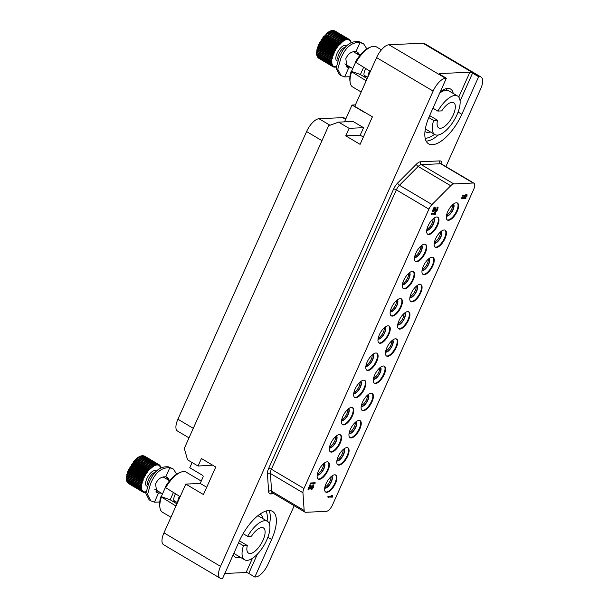 <?xml version="1.0" encoding="UTF-8"?>
<svg xmlns="http://www.w3.org/2000/svg" width="609" height="609" viewBox="0 0 609 609"><rect width="100%" height="100%" fill="white"/><g stroke="black" fill="none" stroke-linecap="round" stroke-linejoin="round"><path stroke-width="0.91" d="M189.011 437.863L177.516 431.058A14.114 5.892 -59.4 0 1 177.912 419.228L306.593 131.559A14.114 5.892 -59.4 0 1 318.979 118.732L342.753 117.636A14.114 5.892 -59.4 0 1 344.351 118.001L345.836 118.877M163.966 532.867L220.519 566.355A14.114 5.892 120.6 0 0 220.123 578.185L163.57 544.705A14.114 5.892 -59.4 0 1 163.966 532.867L185.783 484.094L200.216 483.424L203.018 477.167A1.408 1.233 87.4 0 0 202.47 475.264L189.78 467.75L192.117 462.528M355.412 104.877L352.032 105.037L344.504 121.861M220.519 566.355L433.128 91.076L376.568 57.589L354.75 106.369L372.404 116.821L360.094 144.341L345.752 135.845L349.109 128.339L338.627 122.135L328.647 125.713L184.299 448.407L187.564 459.833L198.047 466.037L212.579 465.154M200.216 483.424L206.702 487.261M220.123 578.185A14.114 5.892 120.6 0 0 221.722 578.55L222.567 578.512L239.352 540.99A33.525 13.999 120.6 0 1 272.566 511.4A33.525 13.999 120.6 0 1 271.622 539.498L267.876 537.283M185.783 484.094L203.444 494.546L215.753 467.027L201.404 458.531L198.047 466.037M338.627 122.135L353.06 121.465L363.543 127.669L360.185 135.175L363.352 137.055M365.446 112.703A1.408 1.233 87.4 0 1 364.722 112.551L352.032 105.037M376.568 57.589A14.114 5.892 -59.4 0 1 388.953 44.769L422.92 43.201A14.114 5.892 -59.4 0 1 424.519 43.559L481.072 77.046A14.114 5.892 120.6 0 0 479.473 76.688L478.628 76.726L461.843 114.248L458.105 112.033M445.917 166.584L480.676 88.876A14.114 5.892 120.6 0 0 481.072 77.046M257.394 554.129L248.761 573.427L254.836 577.02L255.681 576.982A14.114 5.892 120.6 0 0 268.074 564.162L294.2 505.752M224.82 573.48L246.089 572.498A2.116 0.51 24.1 0 1 248.761 573.427M233.178 554.791A24.809 10.361 120.6 0 0 235.12 557.014A24.809 10.361 120.6 0 0 237.929 557.654A24.809 10.361 120.6 0 0 240.212 557.205M263.012 518.701A24.809 10.361 120.6 0 0 260.401 514.323A24.809 10.361 120.6 0 0 259.997 514.118M254.836 577.02L271.622 539.498M461.843 114.248A33.525 13.999 120.6 0 1 428.629 143.838A33.525 13.999 120.6 0 1 429.581 115.733L446.359 78.211L445.514 78.257A14.114 5.892 120.6 0 0 433.128 91.076M446.359 78.211L440.292 74.618A2.116 0.51 -155.9 0 1 439.378 73.712A2.116 0.51 -155.9 0 1 439.66 73.59L469.882 72.197A2.116 0.51 -155.9 0 1 472.561 73.133L460.099 100.987M478.628 76.726L472.561 73.133M453.233 93.451A24.809 10.361 120.6 0 0 450.622 89.074A24.809 10.361 120.6 0 0 447.821 88.434A24.809 10.361 120.6 0 0 440.254 91.868M424.975 131.514A24.809 10.361 120.6 0 0 425.348 131.765A24.809 10.361 120.6 0 0 428.15 132.397A24.809 10.361 120.6 0 0 430.441 131.947M303.944 488.502A7.057 2.946 120.6 0 0 302.947 492.757L304.15 510.449A7.057 2.946 120.6 0 0 304.949 512.116A7.057 2.946 120.6 0 0 305.741 512.291L326.317 511.339A7.057 2.946 120.6 0 0 332.514 504.93L473.787 189.117A7.057 2.946 120.6 0 0 473.985 183.202A7.057 2.946 120.6 0 0 473.185 183.02L453.819 183.918A7.057 2.946 120.6 0 0 450.721 185.737L432.002 204.548A7.057 2.946 120.6 0 0 428.903 209.138L303.944 488.502L271.386 469.227A7.057 2.946 120.6 0 0 270.396 473.482L271.599 491.174A7.057 2.946 120.6 0 0 272.39 492.833L272.253 492.78M334.676 474.822A9.881 4.126 120.6 0 0 326.569 482.625A9.881 4.126 120.6 0 0 325.724 492.08A9.881 4.126 120.6 0 0 326.843 492.331A9.881 4.126 120.6 0 0 334.95 484.528A9.881 4.126 120.6 0 0 335.795 475.073A9.881 4.126 120.6 0 0 334.676 474.822M346.841 447.623A9.881 4.126 120.6 0 0 338.733 455.425A9.881 4.126 120.6 0 0 337.896 464.873A9.881 4.126 120.6 0 0 339.007 465.131A9.881 4.126 120.6 0 0 347.115 457.321A9.881 4.126 120.6 0 0 347.96 447.874A9.881 4.126 120.6 0 0 346.841 447.623M359.013 420.416A9.881 4.126 120.6 0 0 350.906 428.218A9.881 4.126 120.6 0 0 350.061 437.673A9.881 4.126 120.6 0 0 351.18 437.924A9.881 4.126 120.6 0 0 359.287 430.121A9.881 4.126 120.6 0 0 360.132 420.667A9.881 4.126 120.6 0 0 359.013 420.416M371.178 393.208A9.881 4.126 120.6 0 0 363.071 401.019A9.881 4.126 120.6 0 0 362.233 410.466A9.881 4.126 120.6 0 0 363.345 410.725A9.881 4.126 120.6 0 0 371.452 402.914A9.881 4.126 120.6 0 0 372.297 393.467A9.881 4.126 120.6 0 0 371.178 393.208M383.35 366.009A9.881 4.126 120.6 0 0 375.243 373.812A9.881 4.126 120.6 0 0 374.398 383.267A9.881 4.126 120.6 0 0 375.517 383.518A9.881 4.126 120.6 0 0 383.624 375.715A9.881 4.126 120.6 0 0 384.469 366.26A9.881 4.126 120.6 0 0 383.35 366.009M395.515 338.802A9.881 4.126 120.6 0 0 387.408 346.612A9.881 4.126 120.6 0 0 386.57 356.059A9.881 4.126 120.6 0 0 387.682 356.318A9.881 4.126 120.6 0 0 395.789 348.508A9.881 4.126 120.6 0 0 396.634 339.061A9.881 4.126 120.6 0 0 395.515 338.802M407.687 311.602A9.881 4.126 120.6 0 0 399.58 319.405A9.881 4.126 120.6 0 0 398.735 328.86A9.881 4.126 120.6 0 0 399.854 329.111A9.881 4.126 120.6 0 0 407.961 321.308A9.881 4.126 120.6 0 0 408.806 311.854A9.881 4.126 120.6 0 0 407.687 311.602M419.852 284.395A9.881 4.126 120.6 0 0 411.753 292.206A9.881 4.126 120.6 0 0 410.908 301.653A9.881 4.126 120.6 0 0 412.019 301.904A9.881 4.126 120.6 0 0 420.126 294.101A9.881 4.126 120.6 0 0 420.971 284.654A9.881 4.126 120.6 0 0 419.852 284.395M432.025 257.196A9.881 4.126 120.6 0 0 423.917 264.999A9.881 4.126 120.6 0 0 423.072 274.453A9.881 4.126 120.6 0 0 424.191 274.705A9.881 4.126 120.6 0 0 432.299 266.902A9.881 4.126 120.6 0 0 433.144 257.447A9.881 4.126 120.6 0 0 432.025 257.196M444.189 229.989A9.881 4.126 120.6 0 0 436.09 237.792A9.881 4.126 120.6 0 0 435.245 247.246A9.881 4.126 120.6 0 0 436.364 247.498A9.881 4.126 120.6 0 0 444.463 239.695A9.881 4.126 120.6 0 0 445.308 230.24A9.881 4.126 120.6 0 0 444.189 229.989M456.362 202.789A9.881 4.126 120.6 0 0 448.254 210.592A9.881 4.126 120.6 0 0 447.409 220.047A9.881 4.126 120.6 0 0 448.529 220.298A9.881 4.126 120.6 0 0 456.636 212.488A9.881 4.126 120.6 0 0 457.481 203.041A9.881 4.126 120.6 0 0 456.362 202.789M327.185 461.82A9.881 4.126 120.6 0 0 319.078 469.623A9.881 4.126 120.6 0 0 318.241 479.077A9.881 4.126 120.6 0 0 319.352 479.329A9.881 4.126 120.6 0 0 327.459 471.518A9.881 4.126 120.6 0 0 328.304 462.071A9.881 4.126 120.6 0 0 327.185 461.82M339.358 434.613A9.881 4.126 120.6 0 0 331.25 442.416A9.881 4.126 120.6 0 0 330.405 451.87A9.881 4.126 120.6 0 0 331.524 452.122A9.881 4.126 120.6 0 0 339.632 444.319A9.881 4.126 120.6 0 0 340.477 434.864A9.881 4.126 120.6 0 0 339.358 434.613M351.522 407.406A9.881 4.126 120.6 0 0 343.415 415.216A9.881 4.126 120.6 0 0 342.578 424.663A9.881 4.126 120.6 0 0 343.689 424.922A9.881 4.126 120.6 0 0 351.796 417.112A9.881 4.126 120.6 0 0 352.641 407.665A9.881 4.126 120.6 0 0 351.522 407.406M363.695 380.206A9.881 4.126 120.6 0 0 355.587 388.009A9.881 4.126 120.6 0 0 354.743 397.464A9.881 4.126 120.6 0 0 355.862 397.715A9.881 4.126 120.6 0 0 363.969 389.912A9.881 4.126 120.6 0 0 364.814 380.458A9.881 4.126 120.6 0 0 363.695 380.206M375.86 352.999A9.881 4.126 120.6 0 0 367.752 360.81A9.881 4.126 120.6 0 0 366.915 370.257A9.881 4.126 120.6 0 0 368.026 370.516A9.881 4.126 120.6 0 0 376.134 362.705A9.881 4.126 120.6 0 0 376.979 353.258A9.881 4.126 120.6 0 0 375.86 352.999M388.032 325.8A9.881 4.126 120.6 0 0 379.925 333.603A9.881 4.126 120.6 0 0 379.08 343.057A9.881 4.126 120.6 0 0 380.199 343.309A9.881 4.126 120.6 0 0 388.306 335.506A9.881 4.126 120.6 0 0 389.151 326.051A9.881 4.126 120.6 0 0 388.032 325.8M400.197 298.593A9.881 4.126 120.6 0 0 392.097 306.403A9.881 4.126 120.6 0 0 391.252 315.85A9.881 4.126 120.6 0 0 392.363 316.109A9.881 4.126 120.6 0 0 400.471 308.299A9.881 4.126 120.6 0 0 401.316 298.852A9.881 4.126 120.6 0 0 400.197 298.593M412.369 271.393A9.881 4.126 120.6 0 0 404.262 279.196A9.881 4.126 120.6 0 0 403.417 288.651A9.881 4.126 120.6 0 0 404.536 288.902A9.881 4.126 120.6 0 0 412.643 281.099A9.881 4.126 120.6 0 0 413.488 271.644A9.881 4.126 120.6 0 0 412.369 271.393M424.534 244.186A9.881 4.126 120.6 0 0 416.434 251.997A9.881 4.126 120.6 0 0 415.589 261.444A9.881 4.126 120.6 0 0 416.708 261.695A9.881 4.126 120.6 0 0 424.808 253.892A9.881 4.126 120.6 0 0 425.653 244.437A9.881 4.126 120.6 0 0 424.534 244.186M436.706 216.987A9.881 4.126 120.6 0 0 428.599 224.79A9.881 4.126 120.6 0 0 427.754 234.244A9.881 4.126 120.6 0 0 428.873 234.495A9.881 4.126 120.6 0 0 436.98 226.693A9.881 4.126 120.6 0 0 437.825 217.238A9.881 4.126 120.6 0 0 436.706 216.987M332.438 495.673L331.189 495.376L331.463 496.099L328.076 496.259L327.741 497.005L332.369 497.142L332.438 495.673L331.745 495.703L332.012 496.426L328.632 496.586L328.297 497.332M467.05 194.743L465.801 194.446L466.075 195.169L462.688 195.329L462.353 196.075L466.981 196.22L467.05 194.743L466.357 194.773L466.623 195.497L463.243 195.656L462.909 196.403M465.931 197.247L464.682 196.951L464.956 197.674L461.569 197.826L461.234 198.58L465.862 198.717L465.931 197.247L465.238 197.278L465.504 198.001L462.124 198.153L461.789 198.907M315.097 482.389L313.848 482.092L314.122 482.815L310.742 482.967L310.407 483.721L315.028 483.858L315.097 482.389L314.404 482.419L314.67 483.143L311.29 483.295L310.955 484.048M310.94 485.03L309.958 484.718L307.941 489.225L308.93 489.529L310.491 486.028L311.153 489.309L312.021 489.263L313.407 487.489L313.863 485.137L312.668 488.015L311.778 488.662L310.94 485.03L310.506 485.046L308.497 489.552M310.133 486.835L310.453 488.738L311.153 489.309M313.863 485.137L313.018 484.703L312.706 486.553L311.511 488.251M435.146 207.364L434.164 207.06L432.146 211.559L433.136 211.863L434.697 208.362L435.359 211.643L436.227 211.605L437.612 209.823L438.069 207.471L436.874 210.349L435.983 211.003L435.146 207.364L434.712 207.387L432.702 211.886M434.339 209.176L434.659 211.079L435.359 211.643M438.069 207.471L437.224 207.037L436.912 208.887L435.717 210.585M435.717 212.724L434.476 212.434L434.75 213.158L431.362 213.31L431.027 214.063L435.656 214.201L435.717 212.724L435.024 212.762L435.298 213.485L431.918 213.637L431.583 214.391M325.465 491.889A9.881 4.126 120.6 0 0 326.287 492.003A9.881 4.126 -59.4 0 0 334.219 484.536A9.881 4.126 -59.4 0 0 335.498 474.936M331.836 476.055A7.057 2.946 -59.4 0 1 330.824 482.945A7.057 2.946 -59.4 0 1 325.198 488.197A7.057 2.946 120.6 0 1 324.681 488.136M331.418 476.383A6.532 2.725 -59.4 0 1 330.71 482.686A6.532 2.725 -59.4 0 1 325.412 487.725A6.532 2.725 120.6 0 1 324.764 487.611M330.908 476.824A6.532 2.725 -59.4 0 1 329.241 482.678A6.532 2.725 -59.4 0 1 324.909 486.956M337.63 464.69A9.881 4.126 120.6 0 0 338.459 464.804A9.881 4.126 -59.4 0 0 346.384 457.336A9.881 4.126 -59.4 0 0 347.67 447.737M344.001 448.856A7.057 2.946 -59.4 0 1 342.989 455.738A7.057 2.946 -59.4 0 1 337.371 460.998A7.057 2.946 120.6 0 1 336.853 460.937M343.583 449.183A6.532 2.725 -59.4 0 1 342.875 455.479A6.532 2.725 -59.4 0 1 337.576 460.526A6.532 2.725 120.6 0 1 336.937 460.412M343.08 449.617A6.532 2.725 -59.4 0 1 341.413 455.479A6.532 2.725 -59.4 0 1 337.074 459.757M349.802 437.483A9.881 4.126 120.6 0 0 350.624 437.597A9.881 4.126 -59.4 0 0 358.556 430.129A9.881 4.126 -59.4 0 0 359.835 420.53M356.174 421.649A7.057 2.946 -59.4 0 1 355.161 428.53A7.057 2.946 -59.4 0 1 349.536 433.791A7.057 2.946 120.6 0 1 349.018 433.73M355.755 421.976A6.532 2.725 -59.4 0 1 355.047 428.279A6.532 2.725 -59.4 0 1 349.749 433.319A6.532 2.725 120.6 0 1 349.102 433.205M355.245 422.418A6.532 2.725 -59.4 0 1 353.578 428.272A6.532 2.725 -59.4 0 1 349.246 432.55M361.967 410.283A9.881 4.126 120.6 0 0 362.797 410.397A9.881 4.126 -59.4 0 0 370.721 402.93A9.881 4.126 -59.4 0 0 372.008 393.33M368.338 394.449A7.057 2.946 -59.4 0 1 367.326 401.331A7.057 2.946 -59.4 0 1 361.708 406.584A7.057 2.946 120.6 0 1 361.19 406.53M367.92 394.777A6.532 2.725 -59.4 0 1 367.212 401.072A6.532 2.725 -59.4 0 1 361.921 406.119A6.532 2.725 120.6 0 1 361.274 405.997M367.417 395.211A6.532 2.725 -59.4 0 1 365.75 401.072A6.532 2.725 -59.4 0 1 361.411 405.35M374.139 383.076A9.881 4.126 120.6 0 0 374.961 383.19A9.881 4.126 -59.4 0 0 382.894 375.723A9.881 4.126 -59.4 0 0 384.172 366.123M380.511 367.242A7.057 2.946 -59.4 0 1 379.498 374.124A7.057 2.946 -59.4 0 1 373.873 379.384A7.057 2.946 120.6 0 1 373.355 379.323M380.092 367.57A6.532 2.725 -59.4 0 1 379.384 373.873A6.532 2.725 -59.4 0 1 374.086 378.912A6.532 2.725 120.6 0 1 373.446 378.798M379.582 368.003A6.532 2.725 -59.4 0 1 377.915 373.865A6.532 2.725 -59.4 0 1 373.583 378.143M386.304 355.869A9.881 4.126 120.6 0 0 387.134 355.991A9.881 4.126 -59.4 0 0 395.058 348.523A9.881 4.126 -59.4 0 0 396.345 338.924M392.683 340.043A7.057 2.946 -59.4 0 1 391.663 346.924A7.057 2.946 -59.4 0 1 386.045 352.177A7.057 2.946 120.6 0 1 385.527 352.124M392.257 340.37A6.532 2.725 -59.4 0 1 391.549 346.666A6.532 2.725 -59.4 0 1 386.258 351.713A6.532 2.725 120.6 0 1 385.611 351.591M391.754 340.804A6.532 2.725 -59.4 0 1 390.087 346.658A6.532 2.725 -59.4 0 1 385.748 350.936M398.476 328.67A9.881 4.126 120.6 0 0 399.298 328.784A9.881 4.126 -59.4 0 0 407.231 321.316A9.881 4.126 -59.4 0 0 408.51 311.717M404.848 312.836A7.057 2.946 -59.4 0 1 403.836 319.717A7.057 2.946 -59.4 0 1 398.217 324.978A7.057 2.946 120.6 0 1 397.692 324.917M404.429 313.163A6.532 2.725 -59.4 0 1 403.721 319.466A6.532 2.725 -59.4 0 1 398.423 324.506A6.532 2.725 120.6 0 1 397.784 324.391M403.919 313.597A6.532 2.725 -59.4 0 1 402.252 319.459A6.532 2.725 -59.4 0 1 397.921 323.737M410.641 301.463A9.881 4.126 120.6 0 0 411.471 301.584A9.881 4.126 -59.4 0 0 419.395 294.117A9.881 4.126 -59.4 0 0 420.682 284.51M417.02 285.629A7.057 2.946 -59.4 0 1 416 292.518A7.057 2.946 -59.4 0 1 410.382 297.771A7.057 2.946 120.6 0 1 409.865 297.717M416.594 285.964A6.532 2.725 -59.4 0 1 415.886 292.259A6.532 2.725 -59.4 0 1 410.595 297.306A6.532 2.725 120.6 0 1 409.948 297.184M416.092 286.397A6.532 2.725 -59.4 0 1 414.424 292.251A6.532 2.725 -59.4 0 1 410.085 296.53M422.813 274.263A9.881 4.126 120.6 0 0 423.643 274.377A9.881 4.126 -59.4 0 0 431.568 266.909A9.881 4.126 -59.4 0 0 432.854 257.31M429.185 258.429A7.057 2.946 -59.4 0 1 428.173 265.311A7.057 2.946 -59.4 0 1 422.555 270.571A7.057 2.946 120.6 0 1 422.029 270.51M428.766 258.756A6.532 2.725 -59.4 0 1 428.058 265.052A6.532 2.725 -59.4 0 1 422.76 270.099A6.532 2.725 120.6 0 1 422.121 269.985M428.256 259.19A6.532 2.725 -59.4 0 1 426.589 265.052A6.532 2.725 -59.4 0 1 422.258 269.33M434.986 247.056A9.881 4.126 120.6 0 0 435.808 247.17A9.881 4.126 -59.4 0 0 443.733 239.702A9.881 4.126 -59.4 0 0 445.019 230.103M441.358 231.222A7.057 2.946 -59.4 0 1 440.337 238.111A7.057 2.946 -59.4 0 1 434.719 243.364A7.057 2.946 120.6 0 1 434.202 243.303M440.931 231.549A6.532 2.725 -59.4 0 1 440.231 237.853A6.532 2.725 -59.4 0 1 434.933 242.9A6.532 2.725 120.6 0 1 434.286 242.778M440.429 231.991A6.532 2.725 -59.4 0 1 438.762 237.845A6.532 2.725 -59.4 0 1 434.423 242.123M447.151 219.857A9.881 4.126 120.6 0 0 447.98 219.971A9.881 4.126 -59.4 0 0 455.905 212.503A9.881 4.126 -59.4 0 0 457.192 202.904M453.522 204.023A7.057 2.946 -59.4 0 1 452.51 210.904A7.057 2.946 -59.4 0 1 446.892 216.165A7.057 2.946 120.6 0 1 446.367 216.104M453.104 204.35A6.532 2.725 -59.4 0 1 452.396 210.645A6.532 2.725 -59.4 0 1 447.097 215.693A6.532 2.725 120.6 0 1 446.458 215.578M452.594 204.784A6.532 2.725 -59.4 0 1 450.926 210.645A6.532 2.725 -59.4 0 1 446.595 214.924M317.974 478.887A9.881 4.126 120.6 0 0 318.804 479.001A9.881 4.126 -59.4 0 0 326.728 471.533A9.881 4.126 -59.4 0 0 328.015 461.934M324.346 463.053A7.057 2.946 -59.4 0 1 323.333 469.935A7.057 2.946 -59.4 0 1 317.715 475.195A7.057 2.946 120.6 0 1 317.198 475.134M323.927 463.38A6.532 2.725 -59.4 0 1 323.219 469.676A6.532 2.725 -59.4 0 1 317.921 474.723A6.532 2.725 120.6 0 1 317.281 474.609M323.417 463.814A6.532 2.725 -59.4 0 1 321.758 469.676A6.532 2.725 -59.4 0 1 317.418 473.954M330.147 451.68A9.881 4.126 120.6 0 0 330.969 451.794A9.881 4.126 -59.4 0 0 338.901 444.326A9.881 4.126 -59.4 0 0 340.18 434.727M336.518 435.846A7.057 2.946 -59.4 0 1 335.506 442.735A7.057 2.946 -59.4 0 1 329.88 447.988A7.057 2.946 120.6 0 1 329.362 447.927M336.099 436.173A6.532 2.725 -59.4 0 1 335.392 442.477A6.532 2.725 -59.4 0 1 330.093 447.516A6.532 2.725 120.6 0 1 329.446 447.402M335.589 436.615A6.532 2.725 -59.4 0 1 333.922 442.469A6.532 2.725 -59.4 0 1 329.591 446.747M342.311 424.481A9.881 4.126 120.6 0 0 343.141 424.595A9.881 4.126 -59.4 0 0 351.066 417.127A9.881 4.126 -59.4 0 0 352.352 407.528M348.683 408.647A7.057 2.946 -59.4 0 1 347.67 415.528A7.057 2.946 -59.4 0 1 342.052 420.789A7.057 2.946 120.6 0 1 341.535 420.728M348.264 408.974A6.532 2.725 -59.4 0 1 347.556 415.269A6.532 2.725 -59.4 0 1 342.266 420.317A6.532 2.725 120.6 0 1 341.619 420.202M347.762 409.408A6.532 2.725 -59.4 0 1 346.095 415.269A6.532 2.725 -59.4 0 1 341.756 419.548M354.484 397.274A9.881 4.126 120.6 0 0 355.306 397.388A9.881 4.126 -59.4 0 0 363.238 389.92A9.881 4.126 -59.4 0 0 364.517 380.32M360.855 381.44A7.057 2.946 -59.4 0 1 359.843 388.321A7.057 2.946 -59.4 0 1 354.217 393.581A7.057 2.946 120.6 0 1 353.7 393.521M360.437 381.767A6.532 2.725 -59.4 0 1 359.729 388.07A6.532 2.725 -59.4 0 1 354.43 393.109A6.532 2.725 120.6 0 1 353.783 392.995M359.927 382.208A6.532 2.725 -59.4 0 1 358.259 388.062A6.532 2.725 -59.4 0 1 353.928 392.341M366.648 370.066A9.881 4.126 120.6 0 0 367.478 370.188A9.881 4.126 -59.4 0 0 375.403 362.72A9.881 4.126 -59.4 0 0 376.689 353.121M373.028 354.24A7.057 2.946 -59.4 0 1 372.008 361.122A7.057 2.946 -59.4 0 1 366.39 366.374A7.057 2.946 120.6 0 1 365.872 366.321M372.601 354.567A6.532 2.725 -59.4 0 1 371.893 360.863A6.532 2.725 -59.4 0 1 366.603 365.91A6.532 2.725 120.6 0 1 365.956 365.788M372.099 355.001A6.532 2.725 -59.4 0 1 370.432 360.863A6.532 2.725 -59.4 0 1 366.093 365.141M378.821 342.867A9.881 4.126 120.6 0 0 379.643 342.981A9.881 4.126 -59.4 0 0 387.575 335.513A9.881 4.126 -59.4 0 0 388.854 325.914M385.192 327.033A7.057 2.946 -59.4 0 1 384.18 333.915A7.057 2.946 -59.4 0 1 378.562 339.175A7.057 2.946 120.6 0 1 378.037 339.114M384.774 327.36A6.532 2.725 -59.4 0 1 384.066 333.663A6.532 2.725 -59.4 0 1 378.768 338.703A6.532 2.725 120.6 0 1 378.128 338.589M384.264 327.794A6.532 2.725 -59.4 0 1 382.597 333.656A6.532 2.725 -59.4 0 1 378.265 337.934M390.986 315.66A9.881 4.126 120.6 0 0 391.815 315.782A9.881 4.126 -59.4 0 0 399.74 308.314A9.881 4.126 -59.4 0 0 401.026 298.707M397.365 299.834A7.057 2.946 -59.4 0 1 396.345 306.715A7.057 2.946 -59.4 0 1 390.727 311.968A7.057 2.946 120.6 0 1 390.209 311.915M396.939 300.161A6.532 2.725 -59.4 0 1 396.231 306.456A6.532 2.725 -59.4 0 1 390.94 311.503A6.532 2.725 120.6 0 1 390.293 311.382M396.436 300.595A6.532 2.725 -59.4 0 1 394.769 306.449A6.532 2.725 -59.4 0 1 390.43 310.727M403.158 288.46A9.881 4.126 120.6 0 0 403.988 288.575A9.881 4.126 -59.4 0 0 411.912 281.107A9.881 4.126 -59.4 0 0 413.191 271.507M409.53 272.626A7.057 2.946 -59.4 0 1 408.517 279.508A7.057 2.946 -59.4 0 1 402.899 284.768A7.057 2.946 120.6 0 1 402.374 284.707M409.111 272.954A6.532 2.725 -59.4 0 1 408.403 279.257A6.532 2.725 -59.4 0 1 403.105 284.296A6.532 2.725 120.6 0 1 402.465 284.182M408.601 273.388A6.532 2.725 -59.4 0 1 406.934 279.249A6.532 2.725 -59.4 0 1 402.602 283.528M415.323 261.253A9.881 4.126 120.6 0 0 416.153 261.368A9.881 4.126 -59.4 0 0 424.077 253.907A9.881 4.126 -59.4 0 0 425.364 244.3M421.702 245.419A7.057 2.946 -59.4 0 1 420.682 252.309A7.057 2.946 -59.4 0 1 415.064 257.561A7.057 2.946 120.6 0 1 414.546 257.5M421.276 245.754A6.532 2.725 -59.4 0 1 420.568 252.05A6.532 2.725 -59.4 0 1 415.277 257.097A6.532 2.725 120.6 0 1 414.63 256.975M420.773 246.188A6.532 2.725 -59.4 0 1 419.106 252.042A6.532 2.725 -59.4 0 1 414.767 256.32M427.495 234.054A9.881 4.126 120.6 0 0 428.325 234.168A9.881 4.126 -59.4 0 0 436.25 226.7A9.881 4.126 -59.4 0 0 437.536 217.101M433.867 218.22A7.057 2.946 -59.4 0 1 432.854 225.102A7.057 2.946 -59.4 0 1 427.236 230.362A7.057 2.946 120.6 0 1 426.711 230.301M433.448 218.547A6.532 2.725 -59.4 0 1 432.74 224.843A6.532 2.725 -59.4 0 1 427.442 229.89A6.532 2.725 120.6 0 1 426.802 229.776M432.938 218.981A6.532 2.725 -59.4 0 1 431.271 224.843A6.532 2.725 -59.4 0 1 426.939 229.121M328.076 496.259L328.632 496.586M331.463 496.099L332.012 496.426M331.189 495.376L331.745 495.703M462.688 195.329L463.243 195.656M466.075 195.169L466.623 195.497M465.801 194.446L466.357 194.773M461.569 197.826L462.124 198.153M464.956 197.674L465.504 198.001M464.682 196.951L465.238 197.278M310.742 482.967L311.29 483.295M314.122 482.815L314.67 483.143M313.848 482.092L314.404 482.419M309.958 484.718L310.506 485.046M311.542 488.41L311.953 488.654M311.77 488.068L312.326 488.395M312.113 487.687L312.668 488.015M312.478 487.055L313.034 487.383M312.706 486.553L313.254 486.88M312.897 485.936L313.445 486.264M312.889 485.563L313.445 485.891M312.744 485.327L313.292 485.655M313.018 484.703L313.574 485.03M310.453 488.738L311.001 489.065M434.164 207.06L434.712 207.387M435.747 210.752L436.158 210.996M435.975 210.402L436.531 210.729M436.318 210.021L436.874 210.349M436.683 209.389L437.239 209.717M436.912 208.887L437.46 209.214M437.102 208.27L437.65 208.598M437.095 207.905L437.65 208.225M436.95 207.661L437.498 207.989M437.224 207.037L437.78 207.364M434.659 211.079L435.207 211.407M431.362 213.31L431.918 213.637M434.75 213.158L435.298 213.485M434.476 212.434L435.024 212.762M345.752 135.845L360.185 135.175M349.109 128.339L363.543 127.669M180.157 496.678L165.1 487.314A21.878 9.135 -59.4 0 1 179.503 472.675L181.01 472.112A23.287 9.729 -59.4 0 1 186.187 472.142L201.267 481.08M238.538 542.817L243.425 545.71A22.373 9.341 120.6 0 0 244.582 559.785A22.373 9.341 120.6 0 0 264.024 545.299A22.373 9.341 120.6 0 0 267.381 521.289A22.373 9.341 120.6 0 0 247.619 536.331L243.113 533.667M247.619 536.331L251.509 536.148A14.646 6.113 -59.4 0 1 263.446 527.934A14.646 6.113 -59.4 0 1 261.246 543.654A14.646 6.113 -59.4 0 1 248.525 553.139A14.646 6.113 -59.4 0 1 247.315 545.535L239.413 540.853M165.305 487.657L161.271 496.678A70.575 16.945 -155.9 0 1 170.17 499.791L173.359 492.651M170.946 517.254L162.451 512.23A23.287 9.729 -59.4 0 1 159.931 507.708L159.703 506.109A21.878 9.135 -59.4 0 1 160.905 496.693L161.271 496.678M176.937 503.864L170.17 499.791M175.422 493.869A8.008 3.342 120.6 0 0 174.882 494.98A8.008 3.342 120.6 0 0 174.654 501.694A8.008 3.342 120.6 0 0 176.054 501.824M243.425 545.71L247.315 545.535M257.851 515.732A22.373 9.341 -59.4 0 1 258.551 516.059L267.381 521.289M244.582 559.785L235.759 554.563A22.373 9.341 -59.4 0 1 234.1 552.736M175.955 506.056L160.905 496.693M165.503 487.999A23.287 9.729 -59.4 0 1 181.01 472.112M159.931 507.708A23.287 9.729 -59.4 0 1 161.309 497.378M145.954 492.308L145.97 492.293A15.88 6.63 120.6 0 1 145.65 492.384L145.551 491.813L144.934 492.491A15.88 6.63 120.6 0 1 144.653 492.506L144.637 491.859L144.013 492.46A15.88 6.63 120.6 0 1 143.762 492.407L143.823 491.691L143.199 492.201A15.88 6.63 120.6 0 1 143.001 492.095A15.88 6.63 120.6 0 1 142.986 492.087L143.123 491.311L142.514 491.729A15.88 6.63 120.6 0 1 142.339 491.554L142.544 490.732L141.958 491.052A15.88 6.63 120.6 0 1 141.828 490.808L142.11 489.956L141.554 490.169A15.88 6.63 120.6 0 1 141.463 489.872L141.813 488.997L141.296 489.103A15.88 6.63 120.6 0 1 141.25 488.753L141.661 487.87L141.189 487.87A15.88 6.63 120.6 0 1 141.189 487.474L141.653 486.599L141.242 486.484A15.88 6.63 120.6 0 1 141.288 486.051L141.806 485.198L141.448 484.97A15.88 6.63 120.6 0 1 141.539 484.513L141.813 483.356A15.88 6.63 120.6 0 1 141.943 482.868L142.316 481.666A15.88 6.63 120.6 0 1 142.491 481.163L142.963 479.922A15.88 6.63 120.6 0 1 143.176 479.412L143.732 478.156A15.88 6.63 120.6 0 1 143.983 477.639L144.622 476.398A15.88 6.63 120.6 0 1 144.904 475.888L145.612 474.67A15.88 6.63 120.6 0 1 145.924 474.175L146.693 472.995A15.88 6.63 120.6 0 1 147.02 472.523L147.835 471.412A15.88 6.63 120.6 0 1 148.185 470.97L149.038 469.942A15.88 6.63 120.6 0 1 149.395 469.531L150.263 468.603A15.88 6.63 120.6 0 1 150.629 468.237L151.512 467.415A15.88 6.63 120.6 0 1 151.869 467.103L152.745 466.403A15.88 6.63 120.6 0 1 153.103 466.144L153.422 466.425L153.955 465.581A15.88 6.63 120.6 0 1 154.298 465.383L154.549 465.763L155.12 464.964A15.88 6.63 120.6 0 1 155.447 464.819L155.622 465.299L156.224 464.56A15.88 6.63 120.6 0 1 156.528 464.477L156.627 465.048L157.244 464.37A15.88 6.63 120.6 0 1 157.525 464.355L157.541 465.002L158.165 464.401A15.88 6.63 120.6 0 1 158.416 464.454L158.355 465.177L158.979 464.659A15.88 6.63 120.6 0 1 159.177 464.766A15.88 6.63 120.6 0 0 159.177 464.766L159.056 465.55L159.665 465.131A15.88 6.63 120.6 0 1 159.84 465.314L159.634 466.136L160.22 465.816A15.88 6.63 120.6 0 1 160.35 466.052L160.068 466.913L160.624 466.7A15.88 6.63 120.6 0 1 160.715 466.989L160.677 467.803M160.22 466.456L160.624 466.7M159.779 465.558L160.22 465.816M159.177 464.842L159.665 465.131M144.12 455.989L144.835 456.27A15.88 6.63 120.6 0 1 144.843 456.278L159.17 464.758M144.546 456.118L158.979 464.659M157.525 464.355L143.176 455.859L142.232 455.943L143.381 455.76L158.416 464.454M158.165 464.401L143.815 455.913A15.88 6.63 120.6 0 1 144.067 455.958L143.046 456.111M141.73 455.814L142.894 455.875A15.88 6.63 120.6 0 1 143.176 455.859L142.232 455.943M142.894 455.875L157.244 464.37M141.318 455.981L142.179 455.989L156.528 464.477M155.447 464.819L140.314 456.24L141.874 456.065L156.224 464.56M140.527 456.118L141.554 455.814M154.298 465.383L139.24 456.697L140.77 456.468L155.12 464.964M139.324 456.636L140.42 456.141M153.103 466.144L138.114 457.359L139.606 457.085A15.88 6.63 120.6 0 1 139.956 456.887L139.24 456.697M139.606 457.085L153.955 465.581M151.869 467.103L137.527 458.607L136.941 458.204L138.395 457.907A15.88 6.63 120.6 0 1 138.753 457.648L138.114 457.359L139.278 456.651M138.395 457.907L152.745 466.403M150.629 468.237L136.279 459.742L135.761 459.232L137.162 458.92A15.88 6.63 120.6 0 1 137.527 458.607L152.25 467.27M149.395 469.531L135.046 461.036L134.574 460.419L135.921 460.107A15.88 6.63 120.6 0 1 136.279 459.742L135.761 459.232L138.114 457.344M137.162 458.92L151.512 467.415M141.958 491.052L127.616 482.556L127.235 481.666L127.616 482.556A15.88 6.63 -59.4 0 1 127.479 482.32L127.205 481.673A15.88 6.63 -59.4 0 1 127.114 481.376L126.946 480.608A15.88 6.63 -59.4 0 1 126.9 480.265L126.352 478.811L126.847 479.374A15.88 6.63 -59.4 0 1 126.847 478.978L126.345 477.532L126.9 477.989A15.88 6.63 -59.4 0 1 126.938 477.563L126.497 476.131L127.106 476.482A15.88 6.63 -59.4 0 1 127.197 476.017L126.786 474.624L127.464 474.868A15.88 6.63 -59.4 0 1 127.601 474.373L127.22 473.033L127.974 473.17A15.88 6.63 -59.4 0 1 128.149 472.668L127.791 471.389L128.613 471.427A15.88 6.63 -59.4 0 1 128.826 470.917L128.484 469.706L135.761 459.232L151.07 468.298M135.921 460.107L150.263 468.603M134.574 460.419L149.883 469.486M148.185 470.97L133.835 462.475L133.409 461.744L134.688 461.447L149.038 469.942M133.409 461.744L148.718 470.81M147.02 472.523L132.671 464.028L132.282 463.19L133.493 462.916L147.835 471.412M132.282 463.19L147.591 472.257M145.924 474.175L131.574 465.679L131.209 464.736L132.343 464.507L146.693 472.995M131.209 464.736L146.518 473.802M144.904 475.888L130.554 467.392L130.212 466.357L131.27 466.174L145.612 474.67M130.212 466.357L145.521 475.416M143.983 477.639L129.633 469.151L129.298 468.016L130.28 467.902L144.622 476.398M129.298 468.016L144.607 477.083M126.337 477.555L128.491 469.684L129.39 469.668L143.732 478.156M128.484 469.706L143.793 478.765M128.826 470.917L143.176 479.412M128.613 471.427L142.963 479.922M127.791 471.389L143.1 480.448M128.149 472.668L142.491 481.163M127.974 473.17L142.316 481.666M127.22 473.033L142.529 482.1M127.601 474.373L141.943 482.868M142.095 483.691L126.786 474.624L141.813 483.356M127.197 476.017L141.539 484.513M141.806 485.198L126.497 476.131L141.448 484.97M126.938 477.563L141.288 486.051M126.322 478.88L126.345 477.532L141.242 486.484M126.847 478.978L141.189 487.474M126.352 478.811L141.189 487.87M126.9 480.265L141.25 488.753M126.466 480.105L126.337 478.94M126.505 479.93L141.296 489.103M127.114 481.376L141.463 489.872M126.763 481.224L126.505 480.219M127.205 481.673L141.554 490.169M127.258 482.229L141.828 490.808M127.814 482.244L128.164 483.234A15.88 6.63 -59.4 0 1 127.989 483.059L142.339 491.554M127.989 483.059L127.456 482.442M127.707 482.823L142.514 491.729M128.666 483.607A15.88 6.63 -59.4 0 1 128.651 483.599L142.986 492.087M143.001 492.095L128.651 483.599A15.88 6.63 -59.4 0 1 128.644 483.592L128.316 483.325M143.29 492.125L143.762 492.407M144.226 492.255L144.653 492.506M145.246 492.148L145.65 492.384M179.655 496.381A9.881 4.126 120.6 0 0 178.886 497.926A9.881 4.126 -59.4 0 0 177.539 502.532M161.256 493.062L158.485 493.092L156.703 492.422L155.615 483.934C157.937 478.895 161.316 476.535 165.762 476.839L167.544 477.509L169.629 480.729M176.648 474.152L173.42 469.097L169.82 467.765C161.575 467.225 155.128 472.645 150.469 484.026L147.545 494.5L150.834 500.834L154.435 502.166L159.718 502.014M167.947 479.801L166.592 477.068M150.834 500.834L149.121 499.822L145.886 493.496L148.802 483.036C153.62 471.336 160.251 465.946 168.693 466.867L173.42 469.097M155.904 491.821L159.512 492.034M370.379 71.42L355.321 62.065A21.878 9.135 -59.4 0 1 369.724 47.418L371.231 46.855A23.287 9.729 -59.4 0 1 376.408 46.893L381.417 49.862M428.782 117.583L433.646 120.46A22.373 9.341 120.6 0 0 434.811 134.536A22.373 9.341 120.6 0 0 454.245 120.049A22.373 9.341 120.6 0 0 457.603 96.032A22.373 9.341 120.6 0 0 437.848 111.082L432.953 108.181M437.848 111.082L441.738 110.899A14.646 6.113 -59.4 0 1 453.667 102.685A14.646 6.113 -59.4 0 1 451.467 118.405A14.646 6.113 -59.4 0 1 438.746 127.89A14.646 6.113 -59.4 0 1 437.536 120.278L429.642 115.603M355.527 62.407L351.492 71.428A70.575 16.945 -155.9 0 1 360.391 74.534L363.581 67.401M361.175 92.005L352.68 86.973A23.287 9.729 -59.4 0 1 350.16 82.451L349.924 80.86A21.878 9.135 -59.4 0 1 351.127 71.443L351.492 71.428M367.166 78.614L360.391 74.534M365.644 68.619A8.008 3.342 120.6 0 0 365.103 69.723A8.008 3.342 120.6 0 0 364.875 76.437A8.008 3.342 120.6 0 0 366.275 76.574M433.646 120.46L437.536 120.278M439.69 93.124A22.373 9.341 -59.4 0 1 448.78 90.81L457.603 96.032M434.811 134.536L425.98 129.306A22.373 9.341 -59.4 0 1 425.356 128.849M366.184 80.807L351.127 71.443M355.725 62.75A23.287 9.729 -59.4 0 1 371.231 46.855M350.16 82.451A23.287 9.729 -59.4 0 1 351.53 72.128M445.818 88.8L447.501 90.322M442.781 90.155L443.824 90.771M425.318 129.07A22.548 9.417 120.6 0 0 426.513 129.732A22.548 9.417 120.6 0 0 426.879 129.846M350.906 42.554L350.944 41.739A15.88 6.63 120.6 0 0 350.853 41.442L350.297 41.656L350.578 40.803A15.88 6.63 120.6 0 0 350.441 40.559L349.855 40.887L350.068 40.057A15.88 6.63 120.6 0 0 349.886 39.882L349.284 40.301L349.414 39.524A15.88 6.63 120.6 0 0 349.406 39.516A15.88 6.63 120.6 0 0 349.201 39.41L348.584 39.92L348.637 39.204A15.88 6.63 120.6 0 0 348.386 39.151L347.769 39.752L347.747 39.105A15.88 6.63 120.6 0 0 347.465 39.121L346.848 39.798L346.749 39.227A15.88 6.63 120.6 0 0 346.445 39.303L345.851 40.049L345.676 39.57A15.88 6.63 120.6 0 0 345.341 39.714L344.77 40.506L344.527 40.125A15.88 6.63 120.6 0 0 344.176 40.331L343.643 41.168L343.324 40.894A15.88 6.63 120.6 0 0 342.966 41.153L342.098 41.846A15.88 6.63 120.6 0 0 341.733 42.166L340.85 42.988A15.88 6.63 120.6 0 0 340.492 43.346L339.616 44.282A15.88 6.63 120.6 0 0 339.259 44.685L338.406 45.721A15.88 6.63 120.6 0 0 338.064 46.162L337.241 47.274A15.88 6.63 120.6 0 0 336.914 47.746L336.145 48.918A15.88 6.63 120.6 0 0 335.841 49.413L335.125 50.638A15.88 6.63 120.6 0 0 334.851 51.148L334.204 52.389A15.88 6.63 120.6 0 0 333.96 52.907L333.397 54.155A15.88 6.63 120.6 0 0 333.184 54.673L332.72 55.906A15.88 6.63 120.6 0 0 332.544 56.416L332.171 57.619A15.88 6.63 120.6 0 0 332.034 58.106L331.768 59.256A15.88 6.63 120.6 0 0 331.677 59.72L332.027 59.948L331.509 60.801A15.88 6.63 120.6 0 0 331.471 61.227L331.882 61.349L331.418 62.225A15.88 6.63 120.6 0 0 331.418 62.613L331.882 62.62L331.471 63.503A15.88 6.63 120.6 0 0 331.517 63.846L332.034 63.747L331.684 64.623A15.88 6.63 120.6 0 0 331.776 64.912L332.331 64.699L332.05 65.559A15.88 6.63 120.6 0 0 332.187 65.795L332.773 65.475L332.56 66.297A15.88 6.63 120.6 0 0 332.735 66.48L333.344 66.061L333.214 66.838A15.88 6.63 120.6 0 0 333.222 66.845A15.88 6.63 120.6 0 0 333.428 66.952L334.044 66.434L333.991 67.157A15.88 6.63 120.6 0 0 334.234 67.211L334.859 66.609L334.881 67.256A15.88 6.63 120.6 0 0 335.163 67.241L335.772 66.564L335.871 67.135A15.88 6.63 120.6 0 0 336.183 67.051L336.191 67.043M350.441 41.206L350.853 41.442M350 40.301L350.441 40.559M349.406 39.593L349.886 39.882M334.341 30.739L335.057 31.021A15.88 6.63 120.6 0 0 335.057 31.021L349.391 39.509M334.767 30.869L349.201 39.41M347.747 39.105L333.397 30.61L332.461 30.686L333.603 30.503L348.637 39.204M348.386 39.151L334.044 30.656A15.88 6.63 120.6 0 1 334.295 30.709L333.275 30.861M331.951 30.557L333.123 30.625A15.88 6.63 120.6 0 1 333.397 30.61L332.461 30.686M333.123 30.625L347.465 39.121M331.54 30.732L332.407 30.732L346.749 39.227M345.676 39.57L330.542 30.983L332.103 30.808L346.445 39.303M330.748 30.869L331.776 30.564M344.527 40.125L329.461 31.447L330.999 31.219L345.341 39.714M329.553 31.386L330.649 30.884M343.324 40.894L328.335 32.102L329.834 31.835A15.88 6.63 120.6 0 1 330.177 31.63L329.461 31.447M329.834 31.835L344.176 40.331M342.098 41.846L327.749 33.35L327.17 32.955L328.624 32.658A15.88 6.63 120.6 0 1 328.982 32.399L328.335 32.102L329.499 31.402M328.624 32.658L342.966 41.153M340.85 42.988L326.508 34.492L325.982 33.982L327.383 33.67A15.88 6.63 120.6 0 1 327.749 33.35L342.479 42.021M327.17 32.955L328.342 32.094M327.383 33.67L341.733 42.166M339.616 44.282L325.267 35.786L324.803 35.17L326.142 34.85A15.88 6.63 120.6 0 1 326.508 34.492L341.291 43.049M326.142 34.85L340.492 43.346M324.803 35.17L340.111 44.229M338.406 45.721L324.064 37.225L323.638 36.494L324.917 36.19L339.259 44.685M323.638 36.494L338.947 45.561M337.241 47.274L322.899 38.778L322.504 37.941L323.714 37.667L338.064 46.162M322.504 37.941L337.812 47.007M336.145 48.918L321.796 40.422L321.43 39.486L322.572 39.25L336.914 47.746M321.43 39.486L336.747 48.545M335.125 50.638L320.783 42.143L320.433 41.1L321.491 40.925L335.841 49.413M320.433 41.1L335.742 50.166M334.204 52.389L319.862 43.894L319.519 42.767L320.501 42.653L334.851 51.148M319.519 42.767L334.828 51.834M332.187 65.795L317.837 57.299L317.464 56.409L317.837 57.299A15.88 6.63 -59.4 0 1 317.708 57.063L317.434 56.424A15.88 6.63 -59.4 0 1 317.342 56.127L317.175 55.358A15.88 6.63 -59.4 0 1 317.129 55.008L316.573 53.554L317.068 54.117A15.88 6.63 -59.4 0 1 317.068 53.729L316.573 52.283L317.122 52.739A15.88 6.63 -59.4 0 1 317.167 52.305L316.718 50.882L317.327 51.225A15.88 6.63 -59.4 0 1 317.418 50.76L317.007 49.375L317.692 49.611A15.88 6.63 -59.4 0 1 317.822 49.123L317.441 47.784L318.195 47.921A15.88 6.63 -59.4 0 1 318.37 47.418L318.012 46.132L318.842 46.177A15.88 6.63 -59.4 0 1 319.055 45.66L318.713 44.449L319.611 44.411L333.96 52.907M318.713 44.449L334.021 53.516M319.055 45.66L333.397 54.155M318.842 46.177L333.184 54.673M318.012 46.132L333.321 55.198M318.37 47.418L332.72 55.906M318.195 47.921L332.544 56.416M317.441 47.784L332.758 56.843M317.822 49.123L332.171 57.619M316.551 53.63L317.007 49.375L332.034 58.106M327.162 32.955L318.713 44.434L317.007 49.367L332.316 58.441M317.418 50.76L331.768 59.256M332.027 59.948L316.718 50.882L331.677 59.72M317.167 52.305L331.509 60.801M316.573 52.283L331.471 61.227M317.068 53.729L331.418 62.225M316.573 53.554L331.418 62.613M317.129 55.008L331.471 63.503M316.688 54.856L316.566 53.691M316.726 54.681L331.517 63.846M317.342 56.127L331.684 64.623M316.992 55.975L316.733 54.962M317.434 56.424L331.776 64.912M317.487 56.98L332.05 65.559M318.035 56.995L318.393 57.984A15.88 6.63 -59.4 0 1 318.218 57.809L332.56 66.297M318.218 57.809L317.677 57.193M317.928 57.566L332.735 66.48M333.222 66.845L318.88 58.35A15.88 6.63 -59.4 0 1 318.88 58.35A15.88 6.63 -59.4 0 1 318.865 58.342L333.214 66.838M333.519 66.876L333.991 67.157M334.448 66.998L334.881 67.256M335.475 66.899L335.871 67.135M369.876 71.124A9.881 4.126 120.6 0 0 369.115 72.677A9.881 4.126 -59.4 0 0 367.76 77.274M351.484 67.812L348.713 67.843L346.932 67.165L345.843 58.677C348.165 53.645 351.545 51.278 355.983 51.582L357.765 52.26L359.858 55.48M366.869 48.903L363.642 43.848L360.041 42.516C351.804 41.975 345.349 47.395 340.69 58.769L337.767 69.243L341.055 75.585L344.656 76.909L349.939 76.757M358.168 54.551L356.813 51.818M341.055 75.585L339.342 74.564L336.115 68.246L339.023 57.786C343.849 46.086 350.479 40.689 358.922 41.61L363.642 43.848M346.133 66.564L349.733 66.777M318.979 118.732L329.971 125.241M306.593 131.559L321.963 140.656M365.156 112.528L364.722 112.551M422.92 43.201L479.473 76.688M252.423 558.346L246.089 572.498M266.004 511.042A31.409 13.116 -59.4 0 1 267.077 521.106M268.98 510.532A33.525 13.999 -59.4 0 1 269.49 524.22M441.883 164.194A9.173 3.829 120.6 0 0 439.812 160.89L420.446 161.788A9.173 3.829 120.6 0 0 416.419 164.148L397.7 182.959A9.173 3.829 120.6 0 0 393.673 188.935L268.714 468.291A9.173 3.829 120.6 0 0 267.42 473.825L268.622 491.516A9.173 3.829 120.6 0 0 270.693 493.914L273.959 493.762M445.514 78.257L388.953 44.769M439.477 73.993L439.66 73.59M469.882 72.197L458.76 97.067M434.506 134.361A31.409 13.116 -59.4 0 1 425.166 138.258M438.396 134.977A33.525 13.999 -59.4 0 1 426.148 141.113M393.673 188.935A2.116 0.51 -155.9 0 1 396.352 189.863L271.386 469.227A2.116 0.51 -155.9 0 0 268.714 468.291M397.7 182.959A2.116 0.997 -135.1 0 0 399.443 185.273A7.057 2.946 120.6 0 0 396.352 189.863L428.903 209.138M416.419 164.148A2.116 0.997 -135.1 0 0 418.162 166.463L399.443 185.273L432.002 204.548M420.446 161.788A2.116 1.857 -92.6 0 0 421.261 164.643A7.057 2.946 120.6 0 0 418.162 166.463L450.721 185.737M439.812 160.89A2.116 1.857 -92.6 0 0 440.627 163.745L421.261 164.643L453.819 183.918M441.327 163.874L441.426 163.928A7.057 2.946 120.6 0 0 440.627 163.745L473.185 183.02M270.693 493.914A2.116 1.857 87.4 0 1 272.238 492.78M268.622 491.516A2.116 1.644 176.1 0 1 271.599 491.174L304.15 510.449M267.42 473.825A2.116 1.644 176.1 0 1 270.396 473.482L302.947 492.757M345.63 119.341L342.753 117.636M193.281 428.325L177.912 419.228M156.14 471.396A8.823 3.684 120.6 0 0 146.845 478.628A8.823 3.684 -59.4 0 0 147.492 486.248M159.177 464.766L144.835 456.27A15.88 6.63 120.6 0 0 144.63 456.164M135.046 461.036A15.88 6.63 120.6 0 0 134.688 461.447M133.835 462.475A15.88 6.63 120.6 0 0 133.493 462.916M132.671 464.028A15.88 6.63 120.6 0 0 132.343 464.507M131.574 465.679A15.88 6.63 120.6 0 0 131.27 466.174M130.554 467.392A15.88 6.63 120.6 0 0 130.28 467.902M129.633 469.151A15.88 6.63 120.6 0 0 129.39 469.668M155.15 472.515A7.407 3.098 120.6 0 0 148.626 479.253A7.407 3.098 -59.4 0 0 147.964 485.023M178.018 500.248A7.407 3.098 -59.4 0 1 178.977 497.218A7.407 3.098 120.6 0 1 179.442 496.251M154.435 502.166L158.485 493.092M165.762 476.839L169.82 467.765M346.369 46.147A8.823 3.684 120.6 0 0 337.066 53.379A8.823 3.684 -59.4 0 0 337.721 60.999M349.406 39.516L335.057 31.021A15.88 6.63 120.6 0 0 334.859 30.914M325.267 35.786A15.88 6.63 120.6 0 0 324.917 36.19M324.064 37.225A15.88 6.63 120.6 0 0 323.714 37.667M322.899 38.778A15.88 6.63 120.6 0 0 322.572 39.25M321.796 40.422A15.88 6.63 120.6 0 0 321.491 40.925M320.783 42.143A15.88 6.63 120.6 0 0 320.501 42.653M319.862 43.894A15.88 6.63 120.6 0 0 319.611 44.411M345.372 47.266A7.407 3.098 120.6 0 0 338.848 53.995A7.407 3.098 -59.4 0 0 338.185 59.773M368.239 74.998A7.407 3.098 -59.4 0 1 369.199 71.969A7.407 3.098 120.6 0 1 369.671 71.002M344.656 76.909L348.713 67.843M355.983 51.582L360.041 42.516M473.985 183.202L441.426 163.928M304.949 512.116L272.39 492.833M142.11 455.73L142.673 455.699M154.61 489.126L162.542 493.823M173.862 500.529L177.478 502.669M162.991 476.87L169.591 480.775M442.872 91.167L441.989 90.642M426.513 129.732L425.272 129.306M332.339 30.48L332.895 30.45M344.831 63.876L352.771 68.573M364.091 75.28L367.699 77.412M353.212 51.613L359.82 55.526"/></g></svg>
